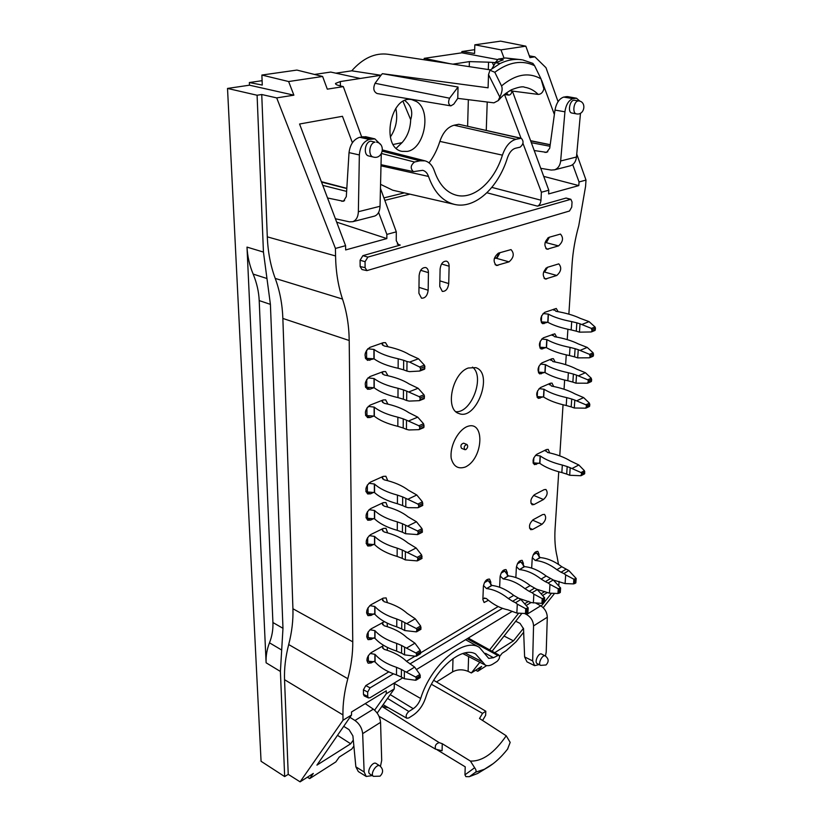 <?xml version="1.0" encoding="UTF-8"?>
<svg xmlns="http://www.w3.org/2000/svg" width="823" height="823" viewBox="0 0 823 823"><rect width="100%" height="100%" fill="white"/><g stroke="black" fill="none" stroke-linecap="round" stroke-linejoin="round"><path stroke-width="1.23" d="M545.958 268.154L544.116 271.827M547.573 267.269L545.114 271.22L543.612 272.001M498.872 252.99L496.732 257.825M500.014 252.63L497.473 257.27L494.253 258.71M547.943 237.857L545.896 242.374M549.404 237.199L546.863 241.756L545.063 242.662M558.539 245.902C563.066 241.787 563.704 237.847 560.463 234.071L548.931 237.343C544.342 241.468 543.684 245.449 546.966 249.266L558.539 245.902L545.587 242.497M509.694 90.725L538.191 94.398C540.968 94.326 542.871 92.474 543.89 88.843L541.009 78.885L534.549 65.665C522.06 59.729 508.809 61.931 494.798 72.28L501.536 85.931C502.709 88.524 502.133 92.248 499.818 97.093L488.523 74.626L489.973 70.202L500.117 63.484C507.606 59.935 514.879 58.711 521.936 59.791L505.528 57.96L498.316 59.091L494.736 63.196M469.696 776.459L475.488 772.252C476.507 771.449 476.229 769.937 474.634 767.736L464.954 774.844L465.9 776.634L469.203 776.696L477.597 773.497L469.213 776.706M510.733 58.721L505.528 57.96M498.316 59.091L503.264 59.863L495.467 62.743L491.948 68.71M494.798 72.28L489.983 70.222M534.549 65.665L532.893 63.392L522.749 59.925M482.587 720.464L485.632 715.331L485.807 711.216L482.566 713.387L479.521 718.479L506.227 735.783L510.178 742.387L507.524 749.197M373.436 157.08L368.755 155.969C363.128 155.074 364.805 141.957 370.679 141.155L375.031 142.142C369.146 142.945 367.768 156.164 373.436 157.08C382.757 159.662 386.1 143.932 376.584 142.153M327.544 197.983L343.458 201.275L346.308 196.615L349.024 152.625C350.135 144.406 353.674 139.293 359.651 137.307L365.649 136.711L374.877 138.881L380.421 144.375M335.393 218.733L349.343 221.829L352.748 221.696C356.225 220.317 358.098 216.994 358.365 211.717L359.353 154.95C360.104 146.597 363.447 141.412 369.383 139.396L374.897 138.892M578.898 100.92L573.868 100.2C569.454 100.766 567.613 112.628 571.851 113.029L576.388 113.862C584.381 115.652 587.056 102.031 578.898 100.92L578.075 100.941C573.662 101.496 572.119 113.451 576.388 113.862M576.481 98.225L567.5 96.6L563.683 97.083C559.28 98.637 556.379 102.968 554.98 110.066L549.723 148.233L546.637 152.368L534.22 150.537M579.896 101.188L576.501 98.225L573.045 98.637C568.693 100.211 565.987 104.603 564.928 111.805L554.98 110.066M396.274 148.202L402.036 142.646L393.26 144.467M403.044 101.445L410.687 119.685C413.156 111.805 411.202 105.437 404.813 100.571M424.997 160.845L419.895 160.814L414.514 162.018C410.523 165.258 410.163 168.458 413.424 171.626L422.662 170.33C425.368 171.009 427.322 173.046 428.516 176.451C434.071 192.109 442.692 201.419 454.358 204.371C474.655 209.464 498.11 188.158 507.493 157.707C509.334 152.44 512.009 149.282 515.527 148.233L520.105 147.173C523.572 144.179 523.963 141.217 521.257 138.274L515.918 139.303C510.013 141.021 505.517 146.299 502.421 155.156C494.232 181.842 473.492 200.226 455.942 195.123C446.2 192.284 439.04 184.28 434.441 171.091C432.538 165.516 429.38 162.1 424.997 160.845L382.51 149.961M499.818 97.093L498.193 100.612L493.913 102.844L457.763 98.369L453.771 104.13L450.87 105.869L377.129 93.534C373.58 91.734 372.891 88.318 375.062 83.277L380.956 75.274L340.321 81.559L335.506 83.432C335.352 84.234 336.648 84.975 339.395 85.664L343.314 86.621L327.307 89.162L322.616 76.467L296.908 70.078L261.879 75.047L288.626 81.539L322.616 76.467M457.763 98.369L458.041 87.043L449.584 98.204C447.959 101.99 448.391 104.552 450.87 105.869M512.112 91.034C511.474 93.74 510.311 95.098 508.614 95.108L506.371 92.927M540.588 665.375L537.182 663.605C533.993 662.237 538.654 652.258 541.616 654.079L545.258 655.941C542.419 654.192 537.532 664.079 540.588 665.375L546.04 664.974C549.064 661.702 548.797 658.698 545.258 655.941M539.065 664.583L534.611 665.653L532.666 660.91L524.621 656.929L526.967 661.846L534.6 665.642M379.866 765.904L376.162 763.518C372.634 760.884 366.101 771.902 369.928 774.052L373.436 776.346L380.031 776.161C383.477 772.622 383.425 769.207 379.866 765.904C376.492 763.363 369.753 774.289 373.436 776.346M349.94 717.327L354.97 720.495C359.486 723.798 362.048 728.17 362.665 733.632L364.136 771.974L366.235 776.47L372.284 775.585M420.676 698.49C419.092 702.986 416.623 706.391 413.259 708.696L408.836 711.504C406.151 714.035 405.472 716.288 406.809 718.242L408.774 717.954L413.187 715.125C418.773 711.267 422.888 705.599 425.522 698.12C434.369 669.305 462.012 645.705 475.601 654.007L485.354 665.118C487.566 666.177 490.179 665.766 493.203 663.883L497.071 661.394C499.51 658.997 500.127 656.867 498.913 655.015L493.471 657.711L488.718 658.39L479.387 647.382C463.802 637.064 431.098 664.5 420.676 698.49L394.279 683.388M474.634 767.736L470.406 761.059L442.26 743.704L439.215 742.634L381.893 706.401M442.26 743.704L442.085 750.771L435.583 749.167C434.647 745.823 435.861 743.642 439.215 742.634M488.523 74.626L488.08 87.814L382.376 73.679L380.956 75.274L351.74 70.819C363.005 58.104 375.103 52.59 388.055 54.277L490.405 69.873M458.041 87.043L382.376 73.679M464.954 774.844L465.221 766.83L437.126 749.815M580.03 323.82L591.439 328.408L592.056 331.093L591.181 331.957L579.454 332.153L580.03 323.82L576.841 322.842L576.285 331.165L571.162 329.91L571.707 321.608C561.955 319.756 554.198 317.277 548.416 314.149L547.953 322.349C553.704 325.527 561.44 328.038 571.162 329.91M594.762 330.496L595.482 328.223L595.019 326.957L589.073 321.628L582.417 324.262M576.522 375.123L587.725 379.784L588.435 380.926L587.478 383.209L575.977 383.168L576.522 375.123L573.405 374.074L572.859 382.098L567.839 380.751L568.364 372.737C558.796 370.751 551.184 368.066 545.536 364.682L545.083 372.603C550.721 376.029 558.303 378.745 567.839 380.751M590.996 381.625L591.593 380.936L591.253 378.21L585.42 372.726L578.867 375.607M570.195 467.742L581.007 472.536L581.696 473.626L580.781 475.735L569.681 475.262L570.195 467.742L567.191 466.559L566.687 474.069L561.842 472.567L562.325 465.057C553.097 462.845 545.752 459.82 540.31 455.993L539.888 463.411C545.31 467.279 552.634 470.324 561.842 472.567M584.443 473.914L584.443 470.735L578.836 464.985L572.458 468.277M553.395 580.05L565.072 583.579L573.538 583.908L575.843 582.818M565.679 574.896L563.92 573.559L568.858 570.586L576.162 578.456L573.878 579.207L565.679 574.896L565.072 583.579M536.195 589.073L549.425 593.146L557.943 593.517L560.298 592.395M549.98 584.381L548.211 583.013L553.282 579.958L560.597 587.982L558.261 588.774L549.98 584.381L549.425 593.146M482.926 598.424L486.218 598.444C493.172 604.524 500.374 608.31 507.842 609.802L516.844 613.073L525.465 613.516L527.934 612.333M517.297 604.133L515.517 602.703L520.866 599.483L528.181 607.837L525.732 608.691L517.297 604.133L516.844 613.073M404.391 671.146L415.636 677.031L416.397 678.203L415.594 680.261L404.33 678.738L404.391 671.146L401.439 669.459L401.377 677.041L396.501 674.901L396.542 667.34C387.067 664.202 379.907 659.902 375.072 654.429L375.093 661.929C379.917 667.432 387.057 671.753 396.501 674.901M420.121 677.668L419.915 674.418L414.648 667.103L406.716 671.907M404.587 647.135L415.944 652.999L416.716 654.182L415.903 656.291L404.525 654.861L404.587 647.135L401.614 645.479L401.552 653.205L396.635 651.106L396.676 643.391C387.108 640.315 379.887 636.097 375 630.737L375.021 638.36C379.887 643.761 387.098 648.01 396.635 651.106M420.471 653.74L420.265 650.427L414.946 643.175L406.943 647.876M404.803 622.661L416.263 628.494L417.035 629.698L416.222 631.858L404.731 630.541L404.803 622.661L401.789 621.036L401.727 628.906L396.758 626.848L396.799 618.999C387.139 615.974 379.856 611.839 374.928 606.592L374.949 614.359C379.866 619.657 387.129 623.813 396.758 626.848M420.81 629.358L420.615 625.984L415.245 618.793L407.169 623.392M405.4 551.575L417.179 557.336L417.981 558.58L417.127 560.885L405.328 559.897L405.4 551.575L402.303 550.062L402.241 558.364L397.139 556.43L397.18 548.139C387.252 545.299 379.763 541.421 374.702 536.514L374.732 544.713C379.773 549.661 387.242 553.57 397.139 556.43M421.602 558.529L421.654 555L416.129 547.984L407.827 552.274M405.616 525.239L417.518 530.958L418.321 532.214L417.467 534.58L405.544 533.726L405.616 525.239L402.488 523.757L402.426 532.224L397.272 530.341L397.314 521.885C387.294 519.118 379.732 515.342 374.619 510.558L374.65 518.922C379.742 523.747 387.283 527.553 397.272 530.341M421.983 532.296L422.034 528.685L416.459 521.751L408.074 525.907M405.842 498.368L417.868 504.057L418.681 505.322L418.66 506.917L417.817 507.74L408.249 507.688L405.77 507.019L405.842 498.368L402.684 496.927L402.622 505.569L397.416 503.738L397.458 495.107C387.335 492.411 379.701 488.739 374.537 484.099L374.568 492.617C379.712 497.308 387.324 501.012 397.416 503.738M422.374 505.528L422.425 501.845L416.788 494.993L408.331 499.026M406.5 420.183L418.876 425.748L419.709 427.065L419.689 428.752L418.825 429.657L408.969 429.956L406.428 429.349L406.5 420.183L403.249 418.866L403.188 428.011L397.828 426.335L397.869 417.199C387.458 414.73 379.598 411.387 374.3 407.169L374.331 416.181C379.609 420.45 387.448 423.835 397.828 426.335M423.506 427.662L424.03 426.9L423.557 423.763L417.755 417.148L409.062 420.779M406.747 391.151L419.246 396.676L420.09 398.003L420.069 399.731L419.195 400.667L409.247 401.099L406.665 400.513L406.747 391.151L403.465 389.886L403.393 399.227L397.982 397.602L398.023 388.291C387.51 385.905 379.568 382.685 374.208 378.621L374.239 387.818C379.578 391.933 387.489 395.194 397.982 397.602M423.927 398.744L424.483 396.233L423.979 394.773L418.115 388.261L409.329 391.738M406.994 361.513L409.607 362.079L419.627 366.986L420.481 368.334L420.46 370.093L419.576 371.06L409.515 371.636L406.912 371.07L406.994 361.513L403.671 360.299L403.609 369.836L398.137 368.282L398.188 358.766C387.551 356.472 379.526 353.386 374.126 349.497L374.146 358.879C379.547 362.83 387.54 365.957 398.137 368.282M424.349 369.229L424.915 366.647L424.411 365.165L418.485 358.756L409.607 362.079M517.523 597.858L531.524 602.631L541.925 603.382L544.116 602.529L551.533 593.239M533.86 594.124L532.08 592.725L537.296 589.587L544.61 597.776L542.213 598.599L533.86 594.124L533.355 602.981M574.814 400.101L585.914 404.803L586.614 405.924L585.667 408.167L574.279 408.002L574.814 400.101L571.728 399.011L571.193 406.901L566.224 405.502L566.738 397.632C557.264 395.585 549.723 392.808 544.126 389.289L543.684 397.077C549.26 400.626 556.77 403.435 566.224 405.502M589.165 406.521L589.752 405.852L589.412 403.157L583.641 397.602L577.139 400.595M578.26 349.703L589.566 354.332L590.173 356.976L589.309 357.81L577.695 357.882L578.26 349.703L575.102 348.685L574.557 356.863L569.485 355.557L570.02 347.399C560.36 345.485 552.675 342.893 546.966 339.632L546.503 347.697C552.202 350.999 559.856 353.623 569.485 355.557M592.858 356.297L593.465 355.577L593.116 352.82L587.231 347.409L580.626 350.166M373.93 216.254L374.65 216.068C377.952 214.741 379.753 211.48 380.041 206.275L381.275 153.901M540.752 168.324L551.204 170.063L554.558 169.826C558.045 168.52 560.082 165.567 560.648 160.979L564.928 111.805M580.482 113.214L576.481 157.008C575.905 161.545 573.94 164.446 570.586 165.711L569.866 165.896M402.036 142.646C407.447 136.618 410.327 128.964 410.687 119.685M416.459 101.517C431.849 110.385 424.637 148.86 407.334 151.391L401.994 151.36C380.38 147.821 390.441 94.419 411.973 99.706L416.459 101.517M454.358 204.371L392.725 190.206L380.555 184.342M515.918 139.303L454.121 125.219L458.75 124.283L521.257 138.274M454.121 125.219C447.763 126.917 443.011 132.308 439.863 141.391C437.291 149.539 433.69 156.699 429.061 162.861M515.702 621.231L520.033 623.371L523.541 628.782L524.621 656.929M535.752 603.094L540.711 605.8C544.867 608.506 547.069 612.322 547.295 617.229L546.215 651.991L545.464 656.044M524.539 613.474L526.597 614.524C530.948 617.168 533.263 620.964 533.551 625.902L532.666 660.91M531.339 142.698L549.99 146.268M346.637 191.389L322.77 185.36M366.225 776.459L358.303 771.542L355.865 766.851L352.892 735.885L349.034 729.631L343.716 726.339M380.463 766.347L381.697 760.401L380.555 722.347C380.01 716.926 377.603 712.533 373.333 709.159L365.227 703.624M388.477 707.77L381.913 706.371M395.801 108.317C397.972 118.79 396.141 128.357 390.328 137.05M351.74 70.819L335.856 73.175M380.391 717.111L379.568 717.625M436.499 681.958L452.64 671.846C457.516 669.315 462.68 669.161 468.112 671.373L468.616 656.559M253.155 274.09C256.807 282.937 258.823 291.764 259.204 300.59L270.407 304.366L266.961 278.503L253.155 274.09C249.492 265.243 247.445 256.251 247.003 247.106L266.107 662.793L280.406 671.465L284.665 776.583L261.066 761.285L227.518 88.431L249.472 85.191L249.359 82.537L262.095 80.685M280.406 671.465L281.682 650.036L269.481 642.814C266.93 649.378 265.798 656.034 266.107 662.793M269.481 642.814C272.053 636.261 273.195 629.492 272.917 622.527L282.978 628.309L281.682 650.036M259.204 300.59L272.917 622.527M543.057 313.542L548.231 314.088L547.758 322.297L541.328 321.886L541.668 315.651M571.707 321.608L576.841 322.842M579.454 332.153L576.285 331.165M553.807 310.209L553.869 309.15L555.937 311.31C565.617 312.915 573.682 315.25 580.133 318.316L589.073 321.628M540.372 364.033L545.351 364.62L544.898 372.541L538.571 372.109L538.89 366.245M568.364 372.737L573.405 374.074M575.977 383.168L572.859 382.098M550.844 360.392L550.916 359.24L552.933 361.585C562.438 363.303 570.349 365.824 576.666 369.146L585.42 372.726M535.506 455.263L540.135 455.921L539.713 463.339L533.592 462.876L533.88 457.67M562.325 465.057L567.191 466.559M569.681 475.262L566.687 474.069M545.402 450.078L547.511 452.444C556.698 454.368 564.331 457.197 570.401 460.952L578.836 464.985M545.505 451.097L545.567 449.996M568.858 570.586L561.821 566.749C554.64 561.317 547.46 558.261 540.279 557.593L535.31 560.463C542.491 561.152 549.682 564.228 556.873 569.691L561.039 572.242L565.987 569.279M563.92 573.559L561.039 572.242M535.094 552.243L536.514 552.891L540.104 557.51L535.31 560.463M535.135 560.381L532.296 557.644M536.514 552.891L533.232 554.764M553.282 579.958L546.215 576.038C538.993 570.493 531.792 567.366 524.601 566.635L519.498 569.588C526.689 570.329 533.901 573.487 541.133 579.063L545.33 581.666L550.402 578.62M548.211 583.013L545.33 581.666M519.364 561.193L520.805 561.862L524.426 566.563L519.498 569.588M519.323 569.506L516.453 566.687M520.805 561.862L517.389 563.817M484.716 597.961L482.906 599.01M520.866 599.483L513.737 595.379C506.443 589.607 499.191 586.305 491.989 585.462L486.609 588.568C493.81 589.433 501.073 592.766 508.377 598.568L512.606 601.284L517.955 598.074M515.517 602.703L512.606 601.284M486.64 579.814L488.132 580.534L491.815 585.379L486.609 588.568M486.434 588.486L483.482 585.492M488.132 580.534L484.418 582.653M370.134 653.411L374.897 654.336L374.918 661.826L368.365 661.198L368.334 655.571M396.542 667.34L401.439 669.459M404.33 678.738L401.377 677.041M382.191 646.302L383.981 649.285C393.466 651.97 400.996 655.993 406.572 661.353L414.648 667.103M382.644 648.236L382.644 646.045M369.959 629.729L374.825 630.634L374.846 638.267L368.231 637.65L368.19 631.848M396.676 643.391L401.614 645.479M404.525 654.861L401.552 653.205M382.201 622.702L383.991 625.686C393.569 628.33 401.161 632.28 406.788 637.537L414.946 643.175M382.633 624.667L382.633 622.466M369.774 605.605L374.743 606.489L374.774 614.267L368.087 613.66L368.056 607.662M396.799 618.999L401.789 621.036M404.731 630.541L401.727 628.906M382.222 598.66L384.002 601.654C393.661 604.247 401.336 608.115 407.015 613.269L415.245 618.793M382.633 600.656L382.633 598.444M369.229 535.598L374.516 536.421L374.547 544.62L367.686 544.034L367.644 537.491M397.18 548.139L402.303 550.062M405.328 559.897L402.241 558.364M382.335 528.891L382.078 529.57L384.022 531.925C393.95 534.364 401.83 537.985 407.663 542.81L416.129 547.984M382.623 530.989L382.623 528.747M369.013 509.674L374.434 510.466L374.465 518.829L367.542 518.253L367.5 511.495M397.314 521.885L402.488 523.757M405.544 533.726L402.426 532.224M382.397 503.048L382.067 503.82L384.032 506.114C394.052 508.491 402.015 512.019 407.91 516.71L416.459 521.751M382.623 505.199L382.623 502.946M368.807 483.235L374.352 484.017L374.383 492.535L367.387 491.969L367.346 484.994M397.458 495.107L402.684 496.927M405.77 507.019L402.622 505.569M382.5 476.692L382.057 477.566L384.043 479.788C394.166 482.103 402.2 485.539 408.157 490.086L416.788 494.993M382.613 478.904L382.613 476.64M368.179 406.387L374.105 407.087L374.136 416.099L366.945 415.574L366.904 407.941M397.869 417.199L403.249 418.866M406.428 429.349L403.188 428.011M382.602 402.478L382.602 400.369L382.026 401.274L384.074 403.291C394.474 405.41 402.735 408.537 408.866 412.683L417.755 417.148M367.943 377.88L374.023 378.549L374.043 387.746L366.78 387.232L366.739 379.352M398.023 388.291L403.465 389.886M406.665 400.513L403.393 399.227M382.602 374.136L382.602 372.109L382.016 372.973L384.084 374.918C394.587 376.965 402.941 379.979 409.134 383.96L418.115 388.261M367.706 348.787L373.92 349.425L373.951 358.807L366.616 358.314L366.564 350.176M398.188 358.766L403.671 360.299M406.912 371.07L403.609 369.836M382.592 345.218L382.592 343.284L382.006 344.107L384.094 345.958C394.711 347.934 403.147 350.824 409.401 354.641L418.485 358.756M537.296 589.587L530.197 585.575C522.934 579.927 515.712 576.707 508.511 575.925L503.275 578.95C510.476 579.752 517.708 582.993 524.981 588.682L529.189 591.346L534.394 588.219M532.08 592.725L529.189 591.346M503.213 570.38L504.684 571.08L508.336 575.843L503.275 578.95M503.1 578.867L500.178 575.966M504.684 571.08L501.125 573.117M539.065 388.621L543.941 389.228L543.499 397.015L537.224 396.573L537.542 390.894M566.738 397.632L571.728 399.011M574.279 408.002L571.193 406.901M549.404 384.835L549.476 383.641L551.472 386.069C560.895 387.849 568.724 390.452 574.979 393.898L583.641 397.602M541.699 339.014L546.77 339.58L546.318 347.635L539.929 347.213L540.269 341.175M570.02 347.399L575.102 348.685M577.695 357.882L574.557 356.863M552.315 335.527L552.377 334.416L554.424 336.669C564.012 338.325 572.006 340.753 578.384 343.952L587.231 347.409M465.818 449.595L464.841 449.656C463.586 447.146 464.285 445.428 466.939 444.502C468.215 446.087 467.845 447.784 465.818 449.595M249.359 82.537L262.27 85.067L261.879 75.047M314.499 74.451L330.733 72.064L360.279 78.473M383.909 197.901L404.371 192.88M424.164 59.781L424.184 58.351L450.304 63.762M452.876 64.153L469.388 61.602L488.553 62.178L488.306 69.554M529.312 55.841L534.878 56.828L529.95 57.61L525.835 46.17L500.59 41.15L474.83 44.812L474.583 53.464L461.878 51.54L461.847 52.816L497.37 59.503M474.696 49.678L461.878 51.54M424.184 58.351L461.847 52.816M266.961 278.503L263.442 252.075L257.095 95.242L227.518 88.431M270.407 304.366L282.978 628.309M533.592 462.876L533.057 462.66M368.365 661.198L366.852 660.324M368.231 637.65L366.708 636.796M368.087 613.66L366.554 612.816M367.686 544.034L366.153 543.273M367.542 518.253L366.019 517.523M367.387 491.969L365.875 491.269M366.945 415.574L365.505 414.977M366.78 387.232L365.381 386.676M382.067 343.098L382.592 343.284M366.616 358.314L365.247 357.799M455.973 411.726C471.62 413.002 485.2 376.378 472.484 367.12M464.841 449.656L461.528 448.309C460.263 445.799 460.962 444.081 463.616 443.165L466.939 444.502M321.371 181.677L346.822 188.344M321.536 182.099L346.812 188.539M352.398 142.729L342.461 116.3L299.562 124.016L345.578 245.676L345.66 249.935L386.841 238.577L336.679 222.148M342.512 299.058C346.792 311.999 349.024 325.815 349.199 340.496L282.855 318.439C282.361 304.284 279.82 290.941 275.221 278.411L342.512 299.058C338.171 286.075 335.856 271.713 335.558 255.953L267.29 236.849L261.745 94.522L257.095 95.242M261.745 94.522L276.703 97.896L293.883 95.17L249.472 85.191M293.883 95.17L288.626 81.539M360.135 266.549L365.093 267.64L366.904 270.613L361.935 269.522L360.135 266.549L360.083 260.243L362.881 255.665L367.86 257.105L570.884 199.3L566.09 198.045L570.216 199.31M367.86 257.105L365.062 261.704L365.093 267.64M366.904 270.613L569.485 211.017L571.728 207.149L572.047 202.005L570.884 199.3M550.196 144.766L530.67 140.887M530.598 140.692L550.206 144.683M541.709 80.489L554.373 114.459M543.715 176.389L578.806 185.597L548.612 193.93L548.797 190.226L512.369 91.065M494.983 62.569L488.553 62.178M525.835 46.17L500.981 49.874L504.036 58.073M500.981 49.874L474.83 44.812M534.878 56.828L545.988 67.712L558.066 101.651M499.602 656.466L502.174 653.215L506.268 650.612L516.196 641.652L523.675 632.259M486.691 665.581L477.772 671.28L475.632 670.241M477.772 671.28L481.63 666.424L471.353 672.957L468.112 671.373M521.916 613.341L492.092 651.24M494.726 652.701L513.459 640.85L504.067 636.035M513.459 640.85L523.5 628.299M402.776 677.843L370.124 697.688L368.467 697.935L367.716 696.392L367.686 692.071L370.072 687.863L393.445 673.831M416.417 669.562L512.235 611.335M524.93 603.619L528.757 601.294M541.349 593.65L544.847 591.521M502.493 608.351L409.967 663.914M409.905 194.156L384.804 200.359M374.609 710.167L386.275 693.768L386.254 690.806L351.503 711.998L351.514 715.043L343.026 720.238L342.934 714.909L284.542 679.685L288.235 774.35L300.097 781.85L313.306 773.435L309.685 778.609L335.846 761.903L339.241 757.067L351.75 749.105L353.869 746.101M307.401 777.2L309.685 778.609M353.293 740.114L350.691 743.776L316.917 765.133L351.514 715.043M350.691 743.776L337.502 735.33M288.235 774.35L284.665 776.583M284.542 679.685C284.13 668.688 285.519 656.97 288.698 644.543L347.8 678.708C344.395 691.577 342.769 703.644 342.934 714.909M282.855 318.439L292.926 608.753C293.297 620.223 291.887 632.146 288.698 644.543M267.29 236.849C267.928 251.992 270.572 265.85 275.221 278.411M468.266 368.004C452.166 373.251 444.759 409.473 458.781 413.455C476.25 421.294 494.139 373.107 475.745 367.634L468.266 368.004M465.293 467.032C458.113 469.388 453.422 466.466 451.199 458.246C449.728 446.704 457.228 431.355 466.497 426.839C485.251 418.588 483.718 458.617 465.293 467.032M276.703 97.896L335.434 248.443L335.558 255.953M386.841 238.577L386.872 234.411L396.295 231.839L380.463 188.446M378.601 212.427L386.872 234.411M335.434 248.443L345.578 245.676M361.667 136.916L343.314 86.621M362.881 255.665L400.235 245.069L398.61 245.048L396.254 240.645L396.295 231.839M548.797 190.226L541.39 192.243L540.978 200.205C540.629 203.312 539.466 205.297 537.501 206.151L566.09 198.045M541.39 192.243L522.955 143.367M521.01 138.213L504.509 94.47M493.316 64.822L492.607 62.939M578.806 185.597L579.053 181.965L572.705 164.6M579.053 181.965L585.997 180.072L576.748 154.086M585.997 180.072L585.575 186.389L578.764 225.708C575.133 238.742 572.901 251.622 572.067 264.327L568.868 314.149M567.901 329.251L567.232 339.621M566.255 354.867L565.627 364.64M564.64 380.041L564.043 389.228M563.045 404.772L559.763 455.87M558.745 471.774L555.093 528.561C554.445 539.065 555.103 548.355 557.058 556.451L558.498 564.383M559.074 581.398L558.817 585.637M554.589 593.373L543.201 607.693M544.384 598.095L544.116 602.529L541.246 606.119M526.381 605.358L531.144 602.457M542.799 595.348L547.223 592.642M518.675 613.166L489.623 649.872M479.809 662.278L471.353 672.957M498.213 606.551L420.697 652.824M414.998 656.219L406.511 661.291M388.806 671.856L365.813 685.59L370.072 687.863M368.467 697.935L364.219 695.919L363.457 694.386L363.427 689.777L365.813 685.59M394.279 683.008L394.258 688.892L377.181 713.078M386.275 693.768L394.258 688.892M343.026 720.238L300.097 781.85M347.8 678.708C351.215 665.889 352.861 653.596 352.758 641.827L292.926 608.753M349.199 340.496L352.758 641.827M558.138 311.691L556.255 308.471L544.744 312.329C540.372 316.32 539.651 320.106 542.614 323.696L547.645 322.256M555.134 361.997L553.395 358.674L551.852 358.777L541.925 362.902C537.686 366.801 536.946 370.473 539.682 373.909L544.538 372.428M549.661 452.917L548.211 449.389L546.472 449.553L536.822 454.275C532.841 458.03 532.039 461.487 534.425 464.656L539.014 463.102M538.931 556.77L539.065 554.414L537.872 551.389C535.053 551.338 533.17 553.653 532.224 558.344L531.668 568.117M523.263 565.823L523.397 563.405L522.183 560.381C519.262 560.309 517.328 562.654 516.371 567.438L515.856 577.561M490.693 584.649L490.796 582.108L489.541 579.094C486.424 578.97 484.377 581.388 483.389 586.357L482.885 599.586L484.099 602.518L488.409 600.296M383.785 645.438L371.255 652.598C366.924 656.445 365.896 659.984 368.169 663.204L371.296 662.896L373.92 661.363M387.242 650.273L387.427 647.423M384.454 621.674L371.142 628.875C366.729 632.764 365.721 636.354 368.097 639.646L371.194 639.368L373.899 637.835M387.324 626.684L387.221 623.124M387.417 602.642L386.11 597.899L383.199 598.136L371.029 604.71C366.544 608.629 365.535 612.281 368.015 615.645L371.08 615.398L373.868 613.865M387.633 532.882L385.987 528.294L383.199 528.469L370.71 534.569C365.968 538.602 365.011 542.419 367.819 546.019L370.762 545.844L373.827 544.312M387.715 507.05L385.936 502.524L383.199 502.668L370.587 508.593C365.751 512.667 364.815 516.556 367.758 520.239L370.638 520.085L373.827 518.562M387.777 480.714L385.874 476.25L383.199 476.373L370.463 482.113C365.535 486.239 364.61 490.179 367.696 493.965L370.515 493.831L373.827 492.308M387.931 404.144L385.668 399.875L383.209 399.957L370.113 405.111C364.887 409.381 364.033 413.537 367.552 417.58L370.165 417.498L373.889 416.006M387.972 375.73L385.586 371.554L383.209 371.615L369.98 376.553C364.651 380.874 363.828 385.102 367.511 389.248L370.031 389.186L373.93 387.705M388.014 346.75L385.493 342.646L383.209 342.697L369.846 347.399C364.404 351.781 363.612 356.092 367.469 360.34L373.981 358.828M507.194 575.112L507.307 572.633L506.073 569.609C503.069 569.516 501.073 571.903 500.096 576.769L499.633 587.262M553.663 386.501L552.007 383.117L550.402 383.24L540.546 387.53C536.38 391.388 535.619 394.999 538.263 398.363L543.036 396.861M556.626 337.07L554.815 333.788L543.324 337.841C539.014 341.782 538.283 345.506 541.133 349.024L546.071 347.563M556.79 275.479C561.224 271.415 561.893 267.547 558.786 263.864L547.254 267.372C542.748 271.446 542.069 275.345 545.217 279.069L556.79 275.479L543.972 271.878M543.509 499.51C547.326 495.827 548.128 492.483 545.916 489.469L544.096 489.664L534.569 494.644C530.701 498.337 529.878 501.701 532.111 504.756L534.014 504.55L543.509 499.51L533.571 495.353M509.046 261.858C513.861 257.62 514.519 253.525 511.011 249.595L498.378 253.145C493.491 257.383 492.823 261.508 496.372 265.5L509.046 261.858L495.96 258.175M449.121 266.22C449.101 263.494 448.216 261.796 446.488 261.148C442.959 261.086 440.83 263.71 440.099 269.028L439.76 286.486L442.301 291.404C445.829 291.496 447.979 288.883 448.73 283.575L449.121 266.22L441.56 263.998M428.433 272.65C428.392 269.913 427.487 268.205 425.717 267.537C422.055 267.444 419.853 270.109 419.123 275.54L418.907 293.245L421.51 298.193C425.193 298.327 427.404 295.673 428.166 290.241L428.433 272.65L420.676 270.304M542.048 524.261C545.793 520.609 546.606 517.317 544.476 514.375L542.614 514.591L533.16 519.714C529.364 523.366 528.531 526.689 530.681 529.673L532.625 529.446L542.048 524.261L532.543 520.136M541.009 78.885C528.685 71.848 515.527 74.193 501.536 85.931M493.255 763.6L484.387 769.279L475.488 772.252M485.436 768.733L477.597 773.497L484.387 769.279C492.72 764.958 500.549 758.117 507.863 748.755M495.467 62.743L500.117 63.484M359.651 137.307L369.383 139.396M372.058 138.861L362.84 136.68M573.045 98.637L563.683 97.083M565.998 96.62L574.989 98.256M538.191 94.398C534.23 90.448 529.714 88.071 524.652 87.259C522.811 86.209 518.367 87.073 511.32 89.83C502.092 95.417 501.279 97.484 498.213 100.632M506.227 735.783C494.232 753.127 482.288 761.553 470.406 761.059M592.056 331.093L595.368 329.756M592.159 329.56L595.482 328.223M591.439 328.408L595.019 326.957M588.322 382.407L591.593 380.936M588.435 380.926L591.696 379.465M587.725 379.784L591.253 378.21M581.594 475.005L584.772 473.338M581.696 473.626L584.875 471.949M581.007 472.536L584.443 470.735M575.637 583.085L575.956 578.744M574.742 583.641L575.061 579.299M573.538 583.908L573.878 579.207M560.093 592.673L560.381 588.291M559.167 593.249L559.455 588.856M557.943 593.517L558.261 588.774M527.697 612.641L527.955 608.166M526.72 613.248L526.977 608.763M525.465 613.516L525.732 608.691M416.376 679.603L420.337 677.164M416.397 678.203L420.358 675.776M415.636 677.031L419.915 674.418M416.695 655.602L420.687 653.215M416.716 654.182L420.707 651.806M415.944 652.999L420.265 650.427M417.014 631.148L421.047 628.813M417.035 629.698L421.067 627.373M416.263 628.494L420.615 625.984M417.961 560.103L422.096 557.932M417.981 558.58L422.117 556.399M417.179 557.336L421.654 555M418.3 533.777L422.487 531.658M418.321 532.214L422.508 530.105M417.518 530.958L422.034 528.685M418.66 506.917L422.878 504.859M418.681 505.322L422.899 503.275M417.868 504.057L422.425 501.845M419.689 428.752L424.03 426.9M419.709 427.065L424.051 425.213M418.876 425.748L423.557 423.763M420.069 399.731L424.452 397.951M420.09 398.003L424.483 396.233M419.246 396.676L423.979 394.773M420.46 370.093L424.884 368.395M420.481 368.334L424.915 366.647M419.627 366.986L424.411 365.165M543.159 603.105L543.437 598.681M541.925 603.382L542.213 598.599M586.511 407.375L589.752 405.852M586.614 405.924L589.854 404.402M585.914 404.803L589.412 403.157M590.173 356.976L593.465 355.577M590.276 355.474L593.568 354.075M589.566 354.332L593.116 352.82M341.792 201.316L344.6 200.637M359.353 154.95L349.024 152.625M358.365 211.717L380.041 206.275M547.799 151.782L545.001 152.461M576.481 157.008L560.648 160.979M414.514 162.018L381.512 153.52M419.895 160.814L382.366 151.216M428.516 176.451L380.998 165.824M520.506 138.274L458.75 124.283M502.421 155.156L439.863 141.391M449.584 98.204L375.062 83.277M507.277 94.192L505.168 93.853M547.295 617.229L533.551 625.902M540.711 605.8L526.597 614.524M364.136 771.974L355.865 766.851M362.665 733.632L380.555 722.347M354.97 720.495L373.333 709.159M413.259 708.696L390.215 694.612M408.836 711.504L387.53 698.408M482.597 661.959L465.005 652.948M497.349 655.242L467.155 638.73M493.471 657.711L485.498 653.328M435.521 749.125L379.033 716.319L435.583 749.167M482.566 713.387L431.437 684.283M561.821 566.749L556.873 569.691M546.215 576.038L541.133 579.063M513.737 595.379L508.377 598.568M530.197 585.575L524.981 588.682M340.383 85.901L340.321 81.559M467.618 126.073L468.349 99.676M469.254 66.653L469.388 61.602M453 658.565L452.64 671.846M247.003 247.106L263.442 252.075M487.216 102.001L486.27 130.312M469.213 638.586L469.254 637.455M400.235 245.069L397.242 244.05M360.083 260.243L365.062 261.704M537.501 206.151L486.918 192.767M540.978 200.205L491.856 187.397M363.427 689.777L367.686 692.071M363.457 694.386L367.716 696.392M544.116 323.604L541.431 322.77M541.318 373.796L538.479 372.819M536.246 464.481L533.222 463.277M539.065 554.414L536.627 553.313M523.397 563.405L520.918 562.253M490.796 582.108L488.224 580.863M371.296 662.896L366.852 660.334M371.194 639.368L366.708 636.848M371.08 615.398L366.564 612.94M370.762 545.844L366.204 543.571M370.638 520.085L366.091 517.893M370.515 493.831L365.978 491.722M370.165 417.498L365.751 415.677M370.031 389.186L365.69 387.479M369.897 360.299L365.649 358.705M507.307 572.633L504.787 571.44M539.95 398.229L537.049 397.19M542.707 348.921L539.939 348.016M548.272 249.215L545.865 248.567M532.625 529.446L529.518 528.078M428.166 290.241L418.979 287.35M448.73 283.575L439.873 280.869M497.905 265.448L495.096 264.646M534.014 504.55L530.938 503.244M546.606 279.007L544.075 278.287M595.029 330.445L591.521 331.864M591.295 381.563L587.859 383.117M584.546 473.863L581.213 475.622M576.172 578.415L575.833 582.91M560.597 587.951L560.298 592.488M528.191 607.796L527.924 612.425M420.214 677.617L416.099 680.158M420.563 653.688L416.397 656.178M420.913 629.307L416.705 631.745M421.921 558.488L417.58 560.772M422.292 532.255L417.909 534.466M422.672 505.487L418.238 507.637M423.773 427.61L419.195 429.565M424.184 398.702L419.545 400.585M424.596 369.188L419.905 370.978M544.61 597.735L544.332 602.323M589.474 406.459L586.069 408.064M593.146 356.236L589.669 357.717M352.748 221.696L374.65 216.068M570.586 165.711L554.558 169.826M413.424 171.626L381.018 164.672M508.614 95.108L504.427 94.46M406.809 718.242L383.096 704.694M485.354 665.118L462.732 653.555M498.913 655.015L468.256 638.062M479.387 647.382L465.551 639.697M485.807 711.216L433.69 680.302"/></g></svg>
